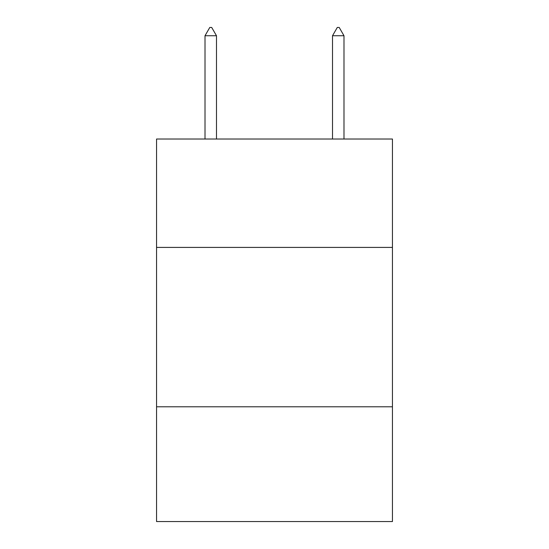 <?xml version="1.0" encoding="UTF-8"?>
<svg xmlns="http://www.w3.org/2000/svg" width="549" height="549" viewBox="0 0 549 549"><rect width="100%" height="100%" fill="white"/><g stroke="black" fill="none" stroke-linecap="round" stroke-linejoin="round"><path stroke-width="0.82" d="M392.446 247.407L392.446 139.021L156.554 139.021L156.554 247.407L392.446 247.407L392.446 521.55L156.554 521.55L156.554 247.407M392.446 406.788L156.554 406.788M216.484 35.74L211.701 27.45L209.787 27.45L205.01 35.74L216.484 35.74L216.484 139.021M205.01 35.74L205.01 139.021M337.299 27.45L339.213 27.45L343.99 35.74L332.516 35.74L337.299 27.45M343.99 139.021L343.99 35.74M332.516 139.021L332.516 35.74"/></g></svg>
